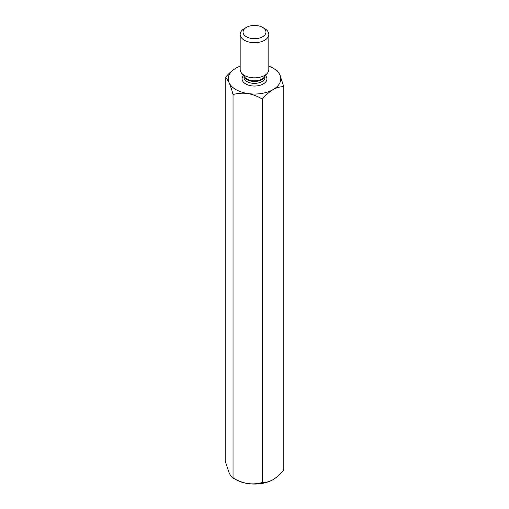 <?xml version="1.0" encoding="UTF-8"?>
<svg xmlns="http://www.w3.org/2000/svg" width="509" height="509" viewBox="0 0 509 509"><rect width="100%" height="100%" fill="white"/><g stroke="black" fill="none" stroke-linecap="round" stroke-linejoin="round"><path stroke-width="0.76" d="M268.828 66.157A26.271 15.168 180 0 1 279.88 74.944L283.806 86.721L283.806 470.112C280.446 474.127 276.871 477.296 273.078 479.624C269.293 481.679 265.717 482.634 262.351 482.5L262.351 99.109C257.732 96.309 252.846 94.445 247.698 93.522A26.271 15.168 180 0 1 229.12 82.795C230.501 85.894 231.811 89.819 233.046 94.579C237.608 93.204 242.494 92.854 247.698 93.522A26.271 15.168 180 0 0 273.078 89.597C269.293 91.919 265.717 95.088 262.351 99.109M233.046 94.579L233.046 477.964C231.811 477.385 230.501 475.667 229.12 472.823L225.194 461.046L225.194 77.654C226.416 78.214 227.727 79.932 229.12 82.795A26.271 15.168 180 0 1 235.922 68.149C232.136 70.465 228.56 73.64 225.194 77.654M283.806 86.721C280.446 86.581 276.871 87.542 273.078 89.597A26.271 15.168 0 0 0 279.88 74.944C278.499 72.1 277.189 70.388 275.954 69.803L274.128 68.791M233.046 477.964C237.608 480.744 242.494 482.608 247.698 483.55C252.846 484.218 257.732 483.868 262.351 482.5M264.635 28.561L262.606 27.391A11.465 6.617 180 0 1 262.606 36.75A11.465 6.617 180 0 1 246.394 36.75A11.465 6.617 180 0 1 246.394 27.391A11.465 6.617 180 0 1 262.606 27.391L264.635 28.561A14.328 8.271 180 0 1 268.828 34.408A14.328 8.271 180 0 1 254.5 42.68A14.328 8.271 180 0 1 240.172 34.408A14.328 8.271 180 0 1 244.365 28.561L246.394 27.391M268.828 34.408L268.828 69.568A14.328 8.271 180 0 1 267.581 72.946A14.328 8.271 180 0 1 254.5 77.839A14.328 8.271 180 0 1 241.419 72.946A14.328 8.271 180 0 1 240.172 69.568L240.172 34.408M234.872 478.982A26.271 15.168 0 0 0 247.698 483.55A26.271 15.168 0 0 0 273.078 479.624M235.922 68.149A26.271 15.168 180 0 1 240.172 66.157M265.539 75.587A12.42 7.171 180 0 1 254.5 86.04A12.42 7.171 180 0 1 243.461 75.587M265.011 76.267L265.011 77.311A10.511 6.07 180 0 1 254.5 83.381A10.511 6.07 180 0 1 243.989 77.311L243.989 76.267M241.419 72.946L244.67 77.145A10.765 6.216 0 0 0 246.89 79.003A10.765 6.216 0 0 0 264.33 77.145L267.581 72.946M264.833 76.49A10.511 6.07 180 0 1 254.5 81.459A10.511 6.07 180 0 1 244.167 76.49"/></g></svg>
